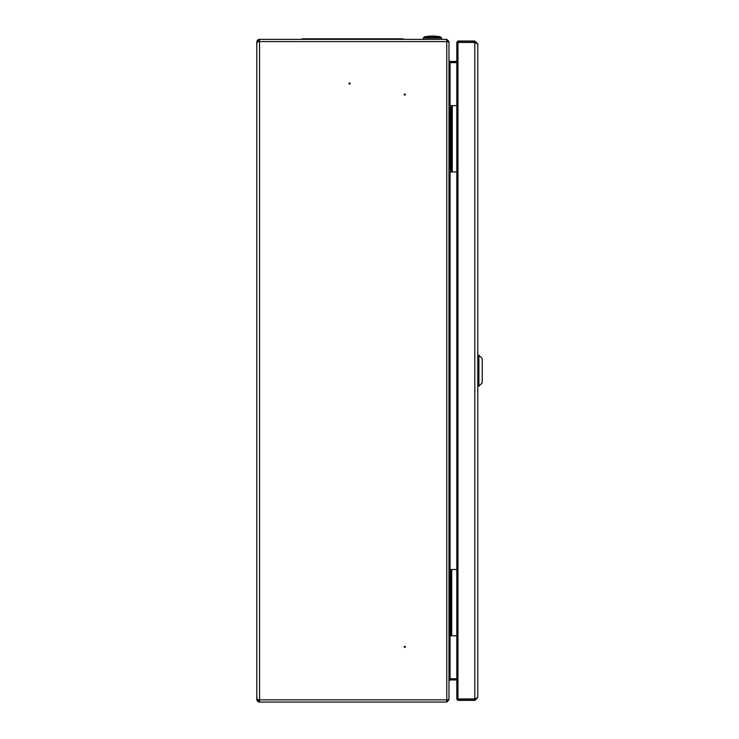 <?xml version="1.0" encoding="UTF-8"?>
<svg xmlns="http://www.w3.org/2000/svg" width="739" height="739" viewBox="0 0 739 739"><rect width="100%" height="100%" fill="white"/><g stroke="black" fill="none" stroke-linecap="round" stroke-linejoin="round"><path stroke-width="1.11" d="M256.784 45.809L256.996 41.07A2.762 2.762 0 0 1 259.546 39.361L446.762 39.361L446.762 41.569L448.97 41.652L448.97 699.842L446.762 702.05L446.762 699.842L448.97 699.759M256.784 695.593L256.996 700.341A2.762 2.762 0 0 0 259.546 702.05L259.546 699.842L256.996 699.842L256.784 699.214L256.784 42.197L256.996 41.569L446.762 41.569L446.762 699.842L259.546 699.842L259.546 39.361M404.787 647.382A0.554 0.554 0 0 1 404.233 646.828A0.554 0.554 0 0 1 404.787 646.274A0.554 0.554 0 0 1 405.341 646.828A0.554 0.554 0 0 1 404.787 647.382M404.787 94.029A0.554 0.554 0 0 1 405.268 94.86A0.554 0.554 0 0 1 404.307 94.86A0.554 0.554 0 0 1 404.787 94.029M349.565 82.99A0.554 0.554 0 0 1 350.046 83.812A0.554 0.554 0 0 1 349.085 83.812A0.554 0.554 0 0 1 349.565 82.99M259.546 702.05L446.762 702.05M456.813 678.781L450.069 678.781L448.97 680.989M456.813 62.63L450.069 62.63L448.97 60.422M447.862 699.805L448.97 699.842M449.737 678.882L456.813 678.855M448.97 681.062L450.069 679.963L456.813 679.963M447.862 699.842L446.762 700.941M257.893 699.288L258.013 699.916A1.654 1.654 0 0 0 259.546 700.941M256.996 700.341L258.013 699.916M447.862 41.606L448.97 41.569L446.762 39.361M449.737 62.529L456.813 62.556M448.97 60.349L450.069 61.448L456.813 61.448M447.862 41.569L446.762 40.46M257.893 42.123L258.013 41.495A1.654 1.654 0 0 1 259.546 40.46M256.996 41.07L258.013 41.495M456.813 569.51L450.624 569.51L448.97 571.718M456.813 635.78L448.97 635.78L450.624 635.78L450.624 569.51L448.97 569.51M448.97 633.572L450.624 635.78M451.178 599.052L450.735 607.726L450.735 597.565L451.178 599.052M456.813 105.631L451.178 105.631L450.069 107.839L448.97 107.839M456.813 171.901L448.97 171.901L451.178 171.901L451.178 105.631L448.97 105.631M448.97 169.693L450.069 169.693L451.178 171.901M451.732 135.172L451.289 143.846L451.289 133.685L451.732 135.172M457.968 698.974L457.968 42.437L456.813 42.483L456.813 698.918L474.817 698.974L477.791 697.413L477.791 43.998L474.817 41.014L457.968 41.014L457.968 42.123L476.027 42.566M477.791 697.413L474.817 700.396L457.968 700.396L457.968 699.288L456.85 698.928M474.364 698.974L474.364 699.177A2.217 2.217 -0 0 0 475.334 698.955L457.968 699.288M457.968 42.437L474.817 42.437L477.791 43.998M457.968 43.333L457.968 42.234L456.813 42.178L457.968 41.014M475.334 42.456A2.217 2.217 0 0 0 474.364 42.234L457.968 42.234M457.968 700.396L456.813 699.233M457.912 699.233L457.968 698.078M474.364 699.177L457.968 699.177M478.9 355.247L478.9 386.164L482.216 382.857L482.216 358.554L478.9 355.247L477.791 355.247M478.9 386.164L477.791 386.164M423.235 38.031L441.571 38.031L440.703 36.95A38.594 38.594 0 0 0 424.103 36.95L440.703 36.95L424.103 36.95L423.235 39.361M302.907 38.807A2.651 2.651 0 0 0 301.29 39.361A2.651 2.651 0 0 1 302.907 38.807L314.5 38.807L302.907 38.807M402.293 38.807A2.651 2.651 0 0 1 403.91 39.361A2.651 2.651 0 0 0 402.293 38.807L390.709 38.807L402.293 38.807A2.651 2.651 0 0 1 403.91 39.361M314.5 39.361L314.5 38.807L390.709 38.807L390.709 39.361M450.069 62.63L450.069 105.631M450.069 171.901L450.069 569.51M450.069 635.78L450.069 678.781M450.069 678.855L450.069 679.963M450.069 62.556L450.069 61.448M451.732 569.51L451.732 635.78M449.515 633.572L449.515 571.718M452.277 105.631L452.277 171.901M450.069 169.693L450.069 107.839M474.817 700.396L474.817 699.288M474.817 698.974L474.817 42.437M474.817 41.014L474.817 42.123M441.571 38.031L441.571 39.361"/></g></svg>
